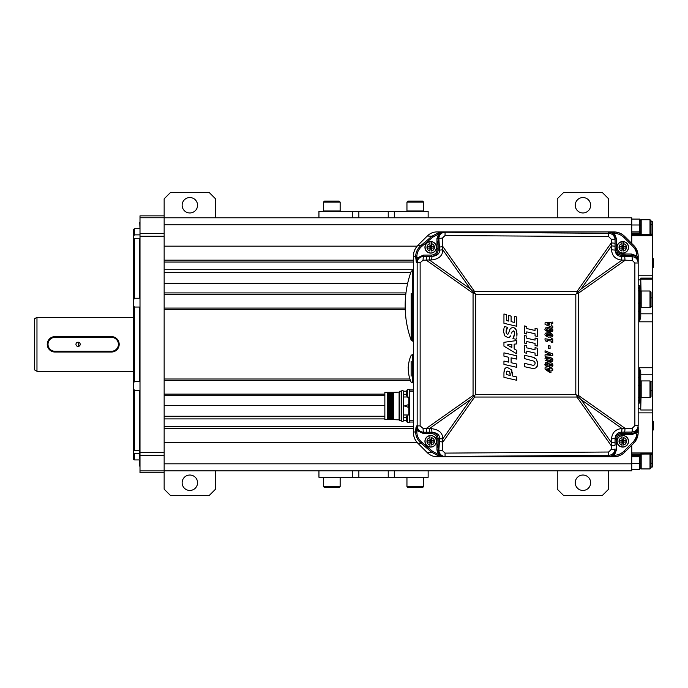 <?xml version="1.0" encoding="UTF-8"?>
<svg xmlns="http://www.w3.org/2000/svg" width="688" height="688" viewBox="0 0 688 688"><rect width="100%" height="100%" fill="white"/><g stroke="black" fill="none" stroke-linecap="round" stroke-linejoin="round"><path stroke-width="1.03" d="M36.971 317.34L36.971 371.296L34.4 369.817L34.4 318.828L36.971 317.34L133.317 317.34M78.492 346.399L78.492 342.246M139.741 234.875L134.599 234.875L133.317 236.122L133.317 229.448L134.599 228.7L134.599 234.875L133.317 236.122L133.317 238.315L134.599 238.28L134.599 298.248L133.317 300.063L133.317 238.315L139.741 238.28L139.741 298.248L134.599 298.248M133.317 300.063L133.317 305.739L134.599 307.054L134.599 381.591L133.317 382.906L133.317 305.739M133.317 382.906L133.317 388.582L134.599 390.388L134.599 450.365L133.317 450.33L133.317 388.582M134.599 390.388L139.741 390.388L139.741 458.939L139.741 450.365L133.317 450.33L133.317 452.523L134.53 453.71M134.599 459.937L133.317 459.197L133.317 452.523L134.599 453.77L134.599 459.937L139.741 459.937M134.599 453.77L139.741 453.77M139.741 466.197C139.741 473.232 139.741 473.232 139.741 466.197L139.741 460.582L139.741 466.197M139.999 458.939L139.999 460.582M139.999 399.427L139.741 450.365M139.999 470.884L164.148 470.884L164.148 472.785L139.999 472.785L139.999 236.268L164.148 236.268L164.148 215.86L139.999 215.86L139.999 236.268M164.148 470.884L164.148 452.369L139.999 452.369M164.148 452.369L164.148 236.268M134.599 381.591L139.741 381.591L139.999 379.011M139.999 309.634L139.741 380.679L139.741 307.054L134.599 307.054M139.741 238.28L139.999 289.209M139.999 228.063L139.741 222.448C139.741 215.413 139.741 215.413 139.741 222.448L139.999 229.697M164.148 463.824L631.765 463.824L631.765 470.859L318.948 470.859L318.948 477.283L352.789 477.283L352.789 470.859M631.765 463.824L631.765 445.162M631.765 243.475L631.765 217.786L428.142 217.786L428.142 211.362L394.31 211.362L394.31 217.786L318.948 217.786L318.948 211.362L394.31 211.362M164.148 217.786L318.948 217.786M407.674 283.301L164.148 283.301M405.972 292.925L164.148 292.925M410.813 272.379L164.148 272.379M405.782 294.541L164.148 294.541L164.148 308.086L405.189 308.086M405.232 309.634L164.148 309.634M409.919 379.011L164.148 379.011M410.487 380.559L164.148 380.559L164.148 394.104L384.85 394.104M384.85 395.72L164.148 395.72M384.85 405.344L164.148 405.344M384.85 416.257L164.148 416.257M164.148 470.859L318.948 470.859M640.752 313.823L652.319 313.823L652.319 275.776L638.18 275.776M641.182 234.109L640.752 234.582L652.319 234.582L652.319 275.776M651.029 221.639L652.319 221.639L652.319 234.582L652.319 234.109L651.029 234.109M651.029 463.179L652.319 463.179L652.319 467.006L651.029 467.006L652.319 467.006M652.319 463.179L652.319 453.985M638.18 400.872L639.47 400.872A1.281 1.109 0 0 0 640.752 399.754L640.752 409.996L652.319 409.996L652.319 454.536L651.029 454.536M652.319 409.996L652.319 381.78L650.848 381.78M652.319 313.823L652.319 390.767L651.029 390.767M650.848 306.865L652.319 306.865L652.319 297.878L651.029 297.878M640.752 221.639L641.182 221.639M639.47 219.885A1.281 1.17 0 0 1 640.752 221.054L640.752 233.748A1.281 0.645 180 0 0 639.47 233.103L639.47 233.198A1.281 0.645 0 0 1 640.752 233.843L640.752 234.488L631.765 234.488M640.752 234.109L641.182 224.752M640.752 221.054L639.47 219.068L639.47 224.985L631.765 224.985M640.752 228.063C640.752 235.072 640.752 235.072 640.752 228.063M631.765 469.577L639.47 469.577L640.752 468.287L640.752 453.951L652.319 453.951M640.752 460.582C640.752 453.573 640.752 453.573 640.752 460.582M640.752 454.536L641.182 454.536M641.182 454.063L652.319 454.02M641.182 297.878L640.752 278.107L652.319 278.107M640.752 297.878L641.182 306.865M638.18 311.131L639.47 311.131L639.47 321.821L640.752 316.85L640.752 279.887L638.18 279.887M640.752 293.896L640.752 304.818L640.752 293.896M641.182 381.78L640.752 381.78M640.752 399.754L640.752 399.702A1.281 1.109 180 0 1 639.47 400.812L638.18 400.812M652.319 367.736L639.47 367.736L640.752 372.191L640.752 399.702M638.18 408.758L640.752 408.758L641.182 390.767M640.752 383.827L640.752 394.74L640.752 383.827M640.752 454.157L631.765 454.157M640.752 454.802A1.281 0.645 180 0 1 639.47 455.447L639.47 455.542A1.281 0.645 0 0 0 640.752 454.897M640.752 288.883A1.281 1.109 180 0 0 639.47 287.773L639.47 285.546L640.752 288.418M639.47 287.773L638.18 287.773M638.18 287.825L639.47 287.825A1.281 1.109 0 0 1 640.752 288.943M640.752 400.218L639.47 403.091L638.18 403.091M653.6 267.004L653.084 267.52L653.6 267.004L653.6 259.041L653.084 258.525L653.6 259.041M653.6 429.604L653.084 430.12L653.6 429.604L653.6 421.641L653.084 421.125L653.6 421.641M652.319 430.12L653.084 430.12L653.084 421.125L652.319 421.125M652.319 267.52L653.084 267.52L653.084 258.525L652.319 258.525M641.182 234.582L641.182 219.713L650.005 219.713L651.029 220.736L651.029 234.582M650.005 219.713L650.005 234.582M651.029 292.039L651.029 306.685L650.005 307.708L641.182 307.708L641.182 291.007L650.005 291.007L651.029 292.039M650.005 291.007L650.005 307.708M650.005 397.638L651.029 396.606L651.029 381.96L650.005 380.937L650.005 397.638L641.182 397.638L641.182 380.937L650.005 380.937M650.005 454.02L650.005 468.932L651.029 467.9L651.029 454.02M650.005 468.932L641.182 468.932L641.182 454.02M428.142 470.859L428.142 477.283L352.789 477.283M394.31 217.786L428.142 217.786M331.797 487.56L339.115 487.56L340.147 486.528L323.446 486.528L324.469 487.56L331.797 487.56M323.446 486.528L323.446 477.713L340.147 477.713L340.147 486.528M415.294 487.56L422.621 487.56L423.645 486.528L406.952 486.528L407.975 487.56L415.294 487.56M406.952 486.528L406.952 477.713L423.645 477.713L423.645 486.528M331.797 201.085L324.469 201.085L323.446 202.109L340.147 202.109L339.115 201.085L331.797 201.085M340.147 202.109L340.147 210.932L323.446 210.932L323.446 202.109M415.294 201.085L407.975 201.085L406.952 202.109L423.645 202.109L422.621 201.085L415.294 201.085M423.645 202.109L423.645 210.932L406.952 210.932L406.952 202.109M426.844 452.214L417.883 443.261C414.959 440.294 413.454 436.665 413.368 432.356L413.368 256.289C413.454 251.98 414.959 248.351 417.883 245.384L426.844 236.431M613.816 231.916L437.74 231.916M624.713 236.431L633.674 245.384M638.18 256.289L638.103 254.698L638.18 256.289L636.899 256.005L638.18 261.75L638.18 256.289L636.968 256.211M636.985 250.32L634.766 246.605L638.086 254.551L636.993 250.337M621.445 255.265L631.799 255.325L631.808 254.044L621.453 253.975C618.349 253.657 616.646 251.946 616.345 248.841L615.063 248.841C615.433 252.72 617.566 254.861 621.445 255.265L621.728 260.073C615.528 259.445 612.122 256.013 611.52 249.787L611.211 239.192L608.656 236.62L445.05 235.545L442.401 238.1L442.771 249.77L439.563 250.148L442.771 249.77L470.386 288.934L429.286 259.944L423.086 260.236L420.136 262.747L420.136 425.898L423.086 428.409L431.66 428.693L431.969 432.227C437.112 432.761 439.641 434.85 439.563 438.497L442.771 438.875L442.401 450.537L445.05 453.1L608.656 452.025L611.211 449.453L611.52 438.849L615.063 438.54C615.442 434.644 617.566 432.503 621.445 432.107L622.09 428.572L632.315 428.211L634.869 425.648L638.18 425.648L636.899 432.64L638.18 432.666L638.18 428.108L638.103 433.947L638.18 426.887C637.802 430.791 635.669 432.933 631.799 433.311L621.445 433.38C617.566 433.784 615.433 435.925 615.063 439.804L615.063 442.436L615.063 438.54L615.063 439.804L616.345 439.804C616.646 436.699 618.349 434.988 621.453 434.67L631.808 434.601L631.799 432.064C635.686 431.668 637.81 429.527 638.18 425.648L638.18 262.997C637.81 259.118 635.686 256.977 631.799 256.581L621.445 256.529C617.566 256.142 615.442 254.001 615.063 250.105L615.063 239.725C614.685 235.838 612.552 233.696 608.682 233.301L443.106 232.217L438.187 232.888L431.944 236.225L421.004 245.444C417.478 248.609 415.707 252.367 415.672 256.71L416.352 262.678C416.575 258.989 418.958 256.882 423.49 256.366L423.49 255.085L431.41 255.085C434.868 254.715 436.717 253.021 436.949 250.019L438.118 250.019L438.118 238.607C438.196 235.735 439.873 233.705 443.141 232.535C440.389 233.61 438.97 235.649 438.884 238.641L436.949 238.607L438.54 234.109L432.735 237.171L421.796 246.381C418.528 249.28 416.876 252.728 416.851 256.71L416.851 258.103L415.672 258.103M638.18 260.537L638.18 256.693L638.18 260.537M638.086 434.094L636.993 438.308L634.766 442.031L638.086 434.094M416.851 256.71L413.368 256.624L413.368 432.021L415.672 431.935C415.707 436.278 417.478 440.036 421.004 443.201L431.944 452.412L438.187 455.757L443.106 456.428L608.682 455.344C612.552 454.949 614.685 452.799 615.063 448.911L615.063 450.167C614.711 454.028 612.587 456.17 608.682 456.591L614.418 456.591C618.469 456.411 621.943 454.906 624.85 452.076L633.674 443.261M437.74 456.729L613.816 456.729M436.949 249.443L436.949 245.246M436.949 443.425L436.949 439.202M436.949 439.434L437.198 440.105M534.318 361.269L524.497 358.603L524.497 355.257L532.529 357.106L536.107 358.921M535.118 363.23L534.696 364.846L535.118 363.23L534.662 361.647M534.989 362.318L535.092 362.86M534.696 364.846L532.994 365.294L524.497 363.359L524.497 366.695L533.922 368.734L536.683 367.426L537.182 366.437M532.452 368.536L533.157 368.673L532.452 368.536M537.423 365.56L537.5 365.079M537.56 364.442L537.56 362.722M537.483 362L537.362 361.372M536.623 359.557L537.586 363.591L536.683 367.426M534.507 357.786L533.948 357.545M533.303 357.313L532.529 357.106M535.058 349.762L526.767 347.844L535.058 349.762L535.058 347.672L537.337 348.197L537.337 355.713L535.058 355.18L535.058 353.09L526.767 351.172L535.058 353.09M535.058 340.121L526.767 338.195L535.058 340.121L535.058 338.023L537.337 338.548L537.337 346.064L535.058 345.539L535.058 343.441L526.767 341.523L535.058 343.441M535.058 330.472L526.767 328.554L535.058 330.472L535.058 328.382L537.337 328.907L537.337 336.423L535.058 335.89L535.058 333.8L526.767 331.883L535.058 333.8M547.966 362.774L548.603 363.548L546.384 362.335M547.588 362.533L545.352 362.86L546.625 362.327L545.352 362.86L545.077 365.319L546.384 366.472L548.921 366.179M544.87 364.33L546.384 366.472L545.077 365.319L545.352 362.86M546.384 366.472L548.757 365.921L549.669 366.936L551.277 367.246M549.523 366.842L548.757 365.921L548.121 366.446M552.92 365.474L552.412 366.695L550.993 367.263L552.412 366.695L552.911 364.829M550.658 362.705L552.197 363.384L552.928 365.147M550.271 362.688L548.637 363.548M545.876 340.448L545.025 339.924L546.074 341.368L546.031 340.87L547.338 341.575L547.338 340.448L551.406 341.102L547.338 340.448M551.638 333.517L546.891 332.674M544.905 334.299L545.524 333.138L549.506 332.82L551.26 333.327L552.903 335.159M545.188 335.572L548.508 337.172M550.013 337.292L550.882 337.283M552.309 336.802L552.92 335.374L552.498 334.213L552.92 335.374L552.309 336.802L548.302 337.137M511.476 369.826L507.495 367.512L505.809 367.874L507.047 367.53M506.024 367.77L505.551 368.028M505.809 367.874L504.708 368.906L505.809 367.874M505.009 368.51L503.943 372.715L504.235 370.024M511.201 369.422L512.603 376.001L512.569 373.722M512.474 372.844L512.336 372.079M511.958 370.806L511.726 370.29M508.664 357.261L508.664 362.146L508.664 357.261L503.943 356.178L503.943 352.849L516.783 355.816L516.783 359.136L511.107 357.837L511.107 362.705L511.107 357.837M514.16 348.885L514.16 344.172L514.16 348.885L516.783 350.39L516.783 353.856L503.943 346.15L503.943 342.323L516.783 340.534L516.783 343.88L514.16 344.172M516.98 335.297L516.98 333.061M515.716 329.01L514.564 327.978L516.602 330.842M516.413 330.3L516.189 329.801M514.899 328.193L513.583 327.583M512.809 327.479L512.259 327.488M508.733 332.872L510.1 328.993M509.636 329.991L509.395 330.661M508.363 333.749L507.469 334.273L506.454 333.568L507.469 334.273L508.363 333.749L507.968 334.17M506.162 332.674L506.101 332.209M506.497 329.199L507.529 327.419L506.076 331.599L506.454 333.568M506.093 331.083L506.153 330.584M506.239 330.102L506.351 329.647M504.123 327.763L504.304 327.135M503.814 329.44L503.736 330.317M508.294 337.619L509.266 337.369L507.942 337.636L504.863 335.933L503.745 332.27M503.977 333.835L504.158 334.463M504.364 335.022L504.605 335.512M510.728 335.796L509.266 337.369L510.53 336.148M511.795 332.691L511.648 333.155M512.319 331.367L511.941 332.218L513.351 330.851M513.162 330.842L514.263 331.504L514.641 333.585L514.263 331.504L513.162 330.842L514.263 331.504M514.624 334.153L514.572 334.695M514.478 335.211L514.357 335.684M514.005 336.647L513.781 337.094M516.499 337.98L516.258 338.711M516.757 331.453L516.877 336.251M514.34 322.397L511.107 321.649L514.34 322.397L514.34 316.411L516.783 316.962L516.783 326.275L503.943 323.317L503.943 313.995L506.377 314.554L506.377 320.556L508.664 321.09L506.377 320.556M551.638 358.087L546.891 357.244M544.905 358.869L545.524 357.7L549.506 357.39L551.26 357.898L552.903 359.721M545.188 360.134L548.508 361.733M550.013 361.862L550.882 361.845M552.309 361.363L552.92 359.936L552.498 358.783L552.92 359.936L552.309 361.363L548.302 361.699M551.638 328.305L546.891 327.462M544.887 329.354L545.335 330.55L544.887 329.354L545.524 327.918L544.896 329.578M545.188 330.352L548.508 331.951M550.013 332.08L550.882 332.063M552.61 329.148L552.92 330.154L552.498 329.002L552.92 330.154L552.309 331.59L552.903 329.939M551.183 325.553L551.183 323.601L551.183 325.553L552.756 326.181L552.756 327.617L545.051 324.418L545.051 322.827L552.756 322.087L552.756 323.48L551.183 323.601M575.813 394.362L577.851 396.4A19.273 2.202 -35.2 0 1 576.931 397.045L611.211 445.643A3.853 0.533 0 0 0 615.063 445.11L615.063 442.436L611.52 442.754L581.171 399.711L577.851 396.4A19.273 2.202 -54.8 0 0 578.496 395.471L576.931 395.471L576.931 397.045L474.625 397.045L442.934 441.971A3.853 0.533 -176.4 0 1 439.417 441.438L438.884 450.004C438.97 452.996 440.389 455.026 443.141 456.11C439.881 454.957 438.213 452.928 438.118 450.038L438.118 438.617C437.826 434.868 435.59 432.752 431.41 432.27L423.49 432.27C418.966 431.772 416.584 429.673 416.352 425.958L417.152 425.898C417.504 429.699 419.663 431.815 423.627 432.262L429.604 432.236L429.286 428.693L470.386 399.711L473.705 396.4A19.273 2.202 35.2 0 0 474.625 397.045L474.625 395.471L475.743 394.362L575.813 394.362L575.813 294.283L475.743 294.283L475.743 394.362M581.171 399.711L622.09 428.572L621.445 433.38M611.52 438.849C612.122 432.632 615.528 429.2 621.728 428.572M634.869 425.648L634.869 262.997L632.315 260.434L622.09 260.073L581.171 288.934L576.931 293.174L578.496 293.174A19.273 2.202 -125.2 0 0 577.851 292.245A19.273 2.202 -144.8 0 0 576.931 291.6L611.211 242.993A3.853 0.533 0 0 1 615.063 243.535M621.728 260.073L621.797 256.529M470.386 399.711L442.771 438.875L436.949 438.617L436.949 450.038L438.884 450.004A3.853 0.533 -176.4 0 0 442.401 450.537M431.66 428.693C439.039 429.613 442.737 432.993 442.771 438.815M470.386 288.934L474.625 293.174L474.625 291.6A19.273 2.202 144.8 0 0 473.705 292.245A19.273 2.202 125.2 0 0 473.06 293.174L426.379 260.253A3.853 0.533 -89.7 0 1 426.913 256.4L423.627 256.383C419.663 256.822 417.504 258.946 417.152 262.747L417.152 425.898L420.136 425.898M442.771 249.83C442.737 255.652 439.039 259.032 431.66 259.952L431.969 256.418L431.41 256.366C435.59 255.893 437.826 253.777 438.118 250.019L439.563 250.148C439.641 253.795 437.112 255.884 431.969 256.418L426.913 256.4M442.401 238.1A3.853 0.533 176.4 0 0 438.884 238.641L439.417 247.207A3.853 0.533 176.4 0 1 442.934 246.665L474.625 291.6L576.931 291.6L576.931 293.174L575.813 294.283M426.913 432.245A3.853 0.533 89.7 0 1 426.379 428.392L473.06 395.471L473.06 293.174L474.625 293.174L475.743 294.283M474.625 395.471L473.705 396.4A19.273 2.202 54.8 0 1 473.06 395.471L474.625 395.471M416.016 427.325L415.672 430.542L416.851 430.542L416.309 427.566M413.368 256.624C413.428 252.169 414.95 248.402 417.943 245.324L427.248 236.027C430 233.327 433.242 231.959 436.966 231.916L613.911 231.916C618.022 231.942 621.599 233.421 624.644 236.362L624.85 236.569C621.943 233.739 618.469 232.234 614.418 232.054L608.682 232.054C612.569 232.458 614.702 234.599 615.063 238.478L615.063 239.725A3.853 0.533 -0 0 0 611.211 239.192M443.992 456.428L436.966 456.729C433.242 456.686 430 455.318 427.248 452.618L417.943 443.313C414.95 440.243 413.428 436.476 413.368 432.021M436.966 456.729L613.911 456.729C618.022 456.703 621.599 455.224 624.644 452.283L623.939 451.173L632.762 442.35A14.13 14.13 0 0 0 636.899 432.64L631.808 434.601M626.441 433.345A13.485 12.504 -90 0 1 624.016 433.603L621.238 433.603A7.069 6.553 90 0 0 616.199 436.158M438.118 447.828A13.485 12.504 -90 0 1 436.949 443.442M436.949 245.203A13.485 12.504 -90 0 1 438.118 240.809M616.199 252.487A7.069 6.553 90 0 0 621.238 255.042L624.016 255.042A13.485 12.504 -90 0 1 626.441 255.291M632.315 260.434A3.853 0.533 -89.8 0 0 631.799 256.581L631.799 255.325C635.652 255.695 637.776 257.837 638.18 261.75L638.18 262.997L634.869 262.997M615.063 248.841L615.063 250.105L611.52 249.787M615.063 448.911L615.063 448.911A3.853 0.533 0 0 1 611.211 449.453M445.781 456.411L442.805 456.187L438.54 454.536L436.949 450.038M438.187 232.888L438.54 234.109L442.805 232.458L445.781 232.234M638.18 255.979A15.42 15.42 0 0 0 633.665 245.384A15.42 15.42 0 0 1 638.18 255.979M608.656 236.62L608.682 232.054L614.384 233.335L616.345 238.478L616.345 248.841M631.808 254.044L636.899 256.005A14.13 14.13 0 0 0 632.762 246.295L633.665 245.384M632.762 246.295L623.939 237.472C621.281 234.883 618.091 233.499 614.384 233.335L614.418 232.054M436.949 238.607L436.949 250.019M420.136 262.747L416.352 262.678L416.851 258.103L423.49 255.085M615.063 450.167L616.345 450.167L614.384 455.301L610.953 456.35L608.682 456.591L608.656 452.025M633.665 443.261A15.42 15.42 0 0 0 638.18 432.666A15.42 15.42 0 0 1 633.665 443.261L632.762 442.35M614.418 456.591L614.384 455.301C618.091 455.138 621.281 453.762 623.939 451.173M423.086 428.409A3.853 0.533 89.7 0 0 423.627 432.262L423.49 433.56L416.851 430.542L416.851 431.935C416.876 435.917 418.528 439.357 421.796 442.255L432.735 451.474L438.54 454.536L438.187 455.757M613.911 231.916L614.126 233.249M638.18 432.356L636.968 432.434M614.126 455.396L613.911 456.729M469.904 288.444L473.877 292.426A19.273 2.202 -35.2 0 1 474.625 291.901M581.652 288.444L577.679 292.426A19.273 2.202 54.8 0 1 578.195 293.174M578.195 395.471A19.273 2.202 125.2 0 1 577.679 396.219L581.652 400.192M474.625 396.735A19.273 2.202 -144.8 0 1 473.877 396.219L469.904 400.192M474.677 293.217L476.01 294.55M474.677 395.428L476.01 394.086M576.879 293.217L575.546 294.55M576.879 395.428L575.546 394.086M549.798 323.695L549.798 325.011L547.055 323.919L549.798 323.695L547.055 323.919L549.798 325.011L549.798 323.695M532.994 365.294L533.467 365.337M526.767 351.172L526.767 353.271L524.497 352.746L524.497 345.221L526.767 345.746L526.767 347.844M526.767 341.523L526.767 343.622L524.497 343.097L524.497 335.572L526.767 336.097L526.767 338.195M526.767 331.883L526.767 333.981L524.497 333.448L524.497 325.931L526.767 326.456L526.767 328.554M549.574 367.736L552.774 368.974L552.774 370.29L550.976 369.998L550.976 372.586L549.523 372.354L545.051 369.138L545.051 367.745L549.574 368.458L549.574 367.736M549.574 371.296L549.574 369.774L546.831 369.336L549.574 371.296L546.831 369.336L549.574 369.774L549.574 371.296M550.993 367.263L549.669 366.936M547.055 365.225L546.435 365.001L546.384 363.909L547.571 363.849L546.384 363.909L546.435 365.001L547.442 365.13L548.13 364.184L547.571 363.849L548.13 364.184L547.442 365.13L546.435 365.001L546.177 364.408L546.934 363.703L547.915 364.563M551.32 364.356L550.108 364.176L549.248 365.276L551.355 365.62L551.32 364.356L551.355 365.62L549.248 365.276L550.563 364.081L551.32 364.356L551.355 365.62L549.91 365.724L551.355 365.62L551.32 364.356L550.563 364.081L551.32 364.356M549.927 360.478L551.492 359.858L550.082 358.921L547.493 358.594L546.306 359.205L547.725 360.168L551.208 360.331L551.097 359.317L548.809 358.689M545.051 352.256L545.051 350.777L552.756 353.959L552.756 355.498L545.051 356.212L545.051 354.802L550.555 354.38L545.051 352.256M548.585 345.625L550.073 345.866L550.073 348.592L548.585 348.36L548.585 345.625M545.025 339.924L545.025 338.737L551.406 339.76L551.406 338.659L552.756 338.874L552.756 342.435L551.406 342.22L551.406 341.102M551.208 335.77L546.676 335.176L546.599 334.187L547.493 334.033L548.809 334.119L546.599 334.187L546.676 335.176L547.725 335.598L551.208 335.77L551.097 334.746L548.809 334.119L551.492 335.297L549.927 335.907M545.524 327.918L549.506 327.608L552.498 329.002M552.309 331.59L548.302 331.917M551.208 330.55L546.676 329.956L546.599 328.976L547.493 328.821L548.809 328.907L546.599 328.976L546.676 329.956L547.725 330.386L551.208 330.55L551.097 329.535L548.809 328.907L551.492 330.077L549.927 330.696M512.603 376.001L516.783 376.972L516.783 380.292L503.943 377.334L503.943 372.715M509.412 371.701L507.813 371.047L506.703 371.606L506.334 374.556L510.186 375.442L509.722 372.122M511.107 362.705L516.783 364.021L516.783 367.34L503.943 364.382L503.943 361.054L508.664 362.146M511.855 347.578L511.855 344.421L507.28 344.946L511.855 347.578L507.28 344.946L511.855 344.421L511.855 347.578M516.026 339.279L512.947 338.608L514.641 333.585M503.702 331.272L503.943 328.589M504.571 326.439L507.529 327.419M510.505 328.4L512.612 327.471L514.564 327.978M508.664 321.09L508.664 315.525L511.107 316.093L511.107 321.649M546.306 334.643L546.676 335.176L546.599 334.187L547.906 334.041M551.097 334.746L551.492 335.297L551.097 334.746M510.049 372.973L510.161 373.713M510.186 374.255L510.186 375.442L506.334 374.556M506.454 372.182L506.609 371.752M506.703 371.606L507.813 371.047L506.798 371.468M546.177 364.408L547.571 363.849M549.678 364.606L550.563 364.081M550.314 360.486L546.676 359.738L546.599 358.749L547.906 358.611M546.306 359.205L546.676 359.738L546.599 358.749L547.493 358.594M546.306 329.423L546.676 329.956L546.599 328.976L547.906 328.83M551.097 329.535L551.492 330.077L551.097 329.535M411.149 376.112L411.149 361.346M408.81 374.573L409.093 376.112A32.121 32.121 0 0 0 411.149 382.115L412.318 382.863L412.318 354.595L411.149 355.352A32.121 32.121 0 0 0 409.093 361.346L408.81 362.886A32.078 32.078 0 0 0 408.81 374.573L409.076 376.009M408.276 368.089L408.371 369.817M408.457 368.906L408.276 368.381M408.457 370.402L408.612 372.328M408.586 372.045L408.474 370.694M408.337 366.609A32.362 8.918 0 0 0 408.199 366.902A32.198 32.198 0 0 0 408.173 367.418L408.294 367.418M408.56 364.434L408.44 364.434A32.198 32.198 0 0 0 408.371 364.95A32.052 8.789 180 0 0 408.457 365.242M429.94 243.664L429.94 246.562L427.566 246.562L427.566 248.101L429.94 248.101L429.94 251A3.75 3.75 0 0 1 429.94 243.664L429.94 241.72L429.94 243.664M429.94 252.952L429.94 252.943A5.667 5.667 0 0 0 431.488 252.943L431.488 252.952A5.676 5.676 0 0 0 431.488 241.712L431.488 243.664L431.488 241.72A5.667 5.667 0 0 0 429.94 241.72L429.94 241.72A5.676 5.676 0 0 0 429.94 252.952M429.94 249.065L431.488 249.065M431.488 245.59L429.94 245.59M424.935 247.327A5.779 5.779 0 0 1 430.714 241.548A5.779 5.779 0 0 1 436.493 247.327A5.779 5.779 0 0 1 430.714 253.115A5.779 5.779 0 0 1 424.935 247.327M431.488 251L431.488 248.101L433.861 248.101L433.861 246.562L431.488 246.562L431.488 243.664A3.75 3.75 0 0 1 431.488 251M429.94 246.562L429.94 248.101L430.714 247.327L431.488 248.101L431.488 246.562L430.714 247.327L429.94 246.562L431.488 246.562M431.488 248.101L430.714 248.101L430.714 246.562M430.714 248.101L429.94 248.101M429.94 446.933A5.676 5.676 0 0 1 429.94 435.693L429.94 440.544L427.566 440.544L427.566 442.083L429.94 442.083L429.94 446.925A5.667 5.667 0 0 0 431.488 446.925L431.488 446.916M429.94 446.916L429.94 444.981A3.75 3.75 0 0 1 429.94 437.645L429.94 435.702A5.667 5.667 0 0 1 431.488 435.702L431.488 435.693A5.676 5.676 0 0 1 431.488 446.933L431.488 446.925M429.94 443.046L431.488 443.046M431.488 439.572L429.94 439.572M424.935 441.309A5.779 5.779 0 0 1 430.714 435.53A5.779 5.779 0 0 1 436.493 441.309A5.779 5.779 0 0 1 430.714 447.097A5.779 5.779 0 0 1 424.935 441.309M431.488 444.981L431.488 442.083L433.861 442.083L433.861 440.544L431.488 440.544L431.488 437.645A3.75 3.75 0 0 1 431.488 444.981M429.94 440.544L429.94 442.083L430.714 441.309L431.488 442.083L431.488 440.544L430.714 441.309L429.94 440.544L431.488 440.544M431.488 442.083L430.714 442.083L430.714 440.544M430.714 442.083L429.94 442.083M621.995 243.664L621.995 246.562L619.621 246.562L619.621 248.101L621.995 248.101L621.995 251A3.75 3.75 0 0 1 621.995 243.664L621.995 241.72L621.995 243.664M621.995 252.952L621.995 252.943A5.667 5.667 0 0 0 623.543 252.943L623.543 252.952A5.676 5.676 0 0 0 623.543 241.712L623.543 243.664L623.543 241.72A5.667 5.667 0 0 0 621.995 241.72L621.995 241.72A5.676 5.676 0 0 0 621.995 252.952M621.995 249.065L623.543 249.065M623.543 245.59L621.995 245.59M616.99 247.327A5.779 5.779 0 0 1 622.769 241.548A5.779 5.779 0 0 1 628.548 247.327A5.779 5.779 0 0 1 622.769 253.115A5.779 5.779 0 0 1 616.99 247.327M623.543 251L623.543 248.101L625.917 248.101L625.917 246.562L623.543 246.562L623.543 243.664A3.75 3.75 0 0 1 623.543 251M621.995 246.562L621.995 248.101L622.769 247.327L623.543 248.101L623.543 246.562L622.769 247.327L621.995 246.562L623.543 246.562M623.543 248.101L622.769 248.101L622.769 246.562M622.769 248.101L621.995 248.101M621.995 446.933A5.676 5.676 0 0 1 621.995 435.693L621.995 440.544L619.621 440.544L619.621 442.083L621.995 442.083L621.995 446.925A5.667 5.667 0 0 0 623.543 446.925L623.543 446.916M621.995 446.916L621.995 444.981A3.75 3.75 0 0 1 621.995 437.645L621.995 435.702A5.667 5.667 0 0 1 623.543 435.702L623.543 435.693A5.676 5.676 0 0 1 623.543 446.933L623.543 446.925M621.995 443.046L623.543 443.046M623.543 439.572L621.995 439.572M616.99 441.309A5.779 5.779 0 0 1 622.769 435.53A5.779 5.779 0 0 1 628.548 441.309A5.779 5.779 0 0 1 622.769 447.097A5.779 5.779 0 0 1 616.99 441.309M623.543 444.981L623.543 442.083L625.917 442.083L625.917 440.544L623.543 440.544L623.543 437.645A3.75 3.75 0 0 1 623.543 444.981M621.995 440.544L621.995 442.083L622.769 441.309L623.543 442.083L623.543 440.544L622.769 441.309L621.995 440.544L623.543 440.544M623.543 442.083L622.769 442.083L622.769 440.544M622.769 442.083L621.995 442.083M388.187 419.663L384.85 419.663L384.85 392.306L387.421 392.306L387.421 405.98L387.421 392.306M387.697 419.663L387.542 392.306L388.092 392.306L388.582 419.663L388.041 419.663M389.468 419.663L393.588 419.663L393.226 392.306L392.685 392.306L393.175 419.663M399.754 420.497A0.645 0.645 0 0 0 399.109 419.861L393.588 419.663M393.33 419.663L392.435 419.663L391.945 392.306L391.403 392.306L391.893 419.663M392.04 419.663L391.154 419.663L390.655 392.306L390.113 392.306L390.612 419.663M390.758 419.663L389.864 419.663L389.374 392.306L388.832 392.306L389.322 419.663M399.754 391.472A0.645 0.645 0 0 1 399.109 392.108L393.588 392.306L393.588 413.729L393.226 392.306M393.08 392.306L393.588 392.306M388.428 392.306L388.987 419.663M389.709 392.306L390.268 419.663M390.999 392.306L391.549 419.663M392.28 392.306L392.839 419.663M401.336 420.755L399.754 420.755L399.754 391.214L401.336 391.214A1.281 1.281 0 0 1 403.564 391.214L403.564 420.755A1.281 1.281 0 0 1 401.336 420.755L401.336 391.214M406.359 417.702L403.564 417.702M406.281 418.33L406.281 418.33A6.717 6.682 -90 0 1 406.531 416.945L406.531 416.945A6.725 6.725 0 0 1 407.459 414.976L407.459 422.681L409.515 422.681L409.515 414.976L403.564 414.976M407.373 396.985L403.564 396.985M408.233 407.27L408.233 404.699L404.381 405.98L408.233 407.27L404.381 405.98L408.233 404.699L408.233 407.27M406.341 394.267L403.564 394.267M409.515 414.847L408.878 414.976L409.515 414.847L408.878 414.976L408.878 397.122M413.368 391.18L409.515 391.18L409.515 389.924L413.368 389.924M409.515 391.18L409.515 422.045L413.368 422.045M413.368 420.789L409.515 420.789M407.459 389.408L407.459 397.122A6.725 6.725 0 0 1 406.522 395.153L406.531 395.153A6.717 6.682 -90 0 1 406.281 393.76L406.531 393.734A6.674 6.149 -90 0 1 406.531 392.796L406.281 392.771A6.717 6.682 -90 0 1 406.531 391.386L406.531 391.386A6.725 6.725 0 0 1 407.459 389.408L409.515 389.408L409.515 397.122L407.459 397.122M406.531 392.796A6.674 6.149 -90 0 0 406.531 393.734M407.459 422.681A6.725 6.725 0 0 1 406.522 420.721L406.531 420.712A6.717 6.682 -90 0 1 406.281 419.327L406.531 419.302A6.674 6.149 -90 0 1 406.531 418.356A6.674 6.149 -90 0 0 406.531 419.302M405.662 295.763L405.808 294.223L405.662 295.763A101.299 101.299 0 0 0 405.662 315.801L405.808 317.34A101.308 101.308 0 0 0 411.2 340.259L411.2 293.561M405.808 294.223A101.308 101.308 0 0 1 411.2 271.304L412.404 270.453L412.404 341.11L411.2 340.259L411.2 318.002M582.942 490.449A7.706 7.706 0 0 1 575.237 482.744A7.706 7.706 0 0 1 582.942 475.038A7.706 7.706 0 0 1 590.648 482.744A7.706 7.706 0 0 1 582.942 490.449M608.639 217.786L608.639 198.832L602.215 192.408L563.678 192.408L557.254 198.832L557.254 217.786M557.254 470.859L557.254 489.168L563.678 495.592L602.215 495.592L608.639 489.168L608.639 470.859M582.942 212.962A7.706 7.706 0 0 1 575.237 205.256A7.706 7.706 0 0 1 582.942 197.551A7.706 7.706 0 0 1 590.648 205.256A7.706 7.706 0 0 1 582.942 212.962M189.845 490.449A7.706 7.706 0 0 1 182.131 482.744A7.706 7.706 0 0 1 189.845 475.038A7.706 7.706 0 0 1 197.551 482.744A7.706 7.706 0 0 1 189.845 490.449M215.533 217.786L215.533 198.832L209.109 192.408L170.572 192.408L164.148 198.832L164.148 215.86M164.148 472.785L164.148 489.168L170.572 495.592L209.109 495.592L215.533 489.168L215.533 470.859M189.845 212.962A7.706 7.706 0 0 1 182.131 205.256A7.706 7.706 0 0 1 189.845 197.551A7.706 7.706 0 0 1 197.551 205.256A7.706 7.706 0 0 1 189.845 212.962M54.954 337.387L111.482 337.387A6.94 6.94 0 0 1 118.413 344.318A6.94 6.94 0 0 1 111.482 351.258L54.954 351.258A6.94 6.94 0 0 1 48.014 344.318A6.94 6.94 0 0 1 54.954 337.387L54.954 336.613L111.482 336.613A7.706 7.706 0 0 1 119.187 344.318A7.706 7.706 0 0 1 111.482 352.032L54.954 352.032A7.706 7.706 0 0 1 47.248 344.318A7.706 7.706 0 0 1 54.954 336.613M75.955 344.318A2.116 2.116 0 0 1 78.079 342.203A2.116 2.116 0 0 1 80.195 344.318A2.116 2.116 0 0 1 78.079 346.442A2.116 2.116 0 0 1 75.955 344.318M164.148 455.241L139.999 455.241M139.999 233.404L164.148 233.404M164.148 217.761L139.999 217.761M164.148 224.821L631.765 224.821M417.152 246.166L164.148 246.166M413.368 260.184L164.148 260.184M164.148 262.051L413.368 262.051M164.148 269.73L413.368 269.73M164.148 418.915L384.85 418.915M164.148 426.594L413.368 426.594M413.368 428.461L164.148 428.461M417.152 442.47L164.148 442.47M652.319 235.674L631.765 235.674M651.029 224.752L652.319 224.752M652.319 452.971L631.765 452.971M652.319 412.869L638.18 412.869M640.752 463.179L641.182 463.179M640.752 468.287L639.47 469.577L639.47 463.66L631.765 463.66M640.752 463.222A1.281 0.439 0 0 1 639.47 463.66L639.47 456.755L631.765 456.755M631.765 455.542L639.47 455.542L639.47 456.755A1.281 0.439 0 0 0 640.752 456.316M639.47 321.821L652.319 321.821M639.47 367.736L639.47 397.733L638.18 397.733M638.18 377.506L640.752 377.506M640.752 279.096L652.319 279.096M640.752 374.238L652.319 374.238M638.18 303.107L639.47 303.107L639.47 290.912L638.18 290.912M640.752 311.131L639.47 311.131L639.47 303.107A1.281 0.533 0 0 0 640.752 302.574M640.752 292.116A1.281 1.204 0 0 0 639.47 290.912L639.47 288.392L638.18 288.392M638.18 385.538L639.47 385.538A1.281 0.533 180 0 1 640.752 386.071M639.47 287.825L639.47 288.392A1.281 1.204 0 0 1 640.752 289.605M640.752 225.423A1.281 0.439 180 0 0 639.47 224.985L639.47 231.89L631.765 231.89M640.752 232.329A1.281 0.439 180 0 0 639.47 231.89L639.47 233.103L631.765 233.103M639.47 234.488L639.47 233.198L631.765 233.198M631.765 455.447L639.47 455.447L639.47 454.157M639.47 285.546L638.18 285.546M640.752 396.529A1.281 1.204 180 0 1 639.47 397.733L639.47 400.244L638.18 400.244M640.752 399.04A1.281 1.204 180 0 1 639.47 400.244L639.47 400.812M639.47 400.872L639.47 403.091M388.23 477.283L388.23 470.859M394.31 477.283L394.31 470.859M358.861 477.283L358.861 470.859M358.861 211.362L358.861 217.786M352.789 211.362L352.789 217.786M388.23 211.362L388.23 217.786M623.543 442.203L622.7 443.046M622.7 245.59L623.543 246.433M437.198 248.54A11.61 11.61 0 0 1 436.949 249.202M431.488 248.248L430.765 249.065M624.455 256.547A3.853 0.533 -89.8 0 1 624.962 260.399L578.496 293.174L578.496 395.471L624.962 428.246A3.853 0.533 89.8 0 1 624.455 432.098L631.799 432.064A3.853 0.533 89.8 0 0 632.315 428.211M581.171 288.934L611.52 245.891L615.063 246.209M431.66 259.952L429.286 259.944L429.604 256.409M439.563 438.557L439.417 441.438M436.949 438.617C436.717 435.616 434.868 433.93 431.41 433.56L431.41 432.27L431.969 432.227L429.604 432.236M415.672 430.542L415.672 431.935L416.851 431.935M421.796 246.381L421.004 245.444L417.943 245.324M432.735 237.171L431.944 236.225L427.248 236.027M427.248 452.618L431.944 452.412L432.735 451.474M417.943 443.313L421.004 443.201L421.796 442.255M621.797 432.107L624.455 432.098M423.086 260.236A3.853 0.533 -89.7 0 1 423.627 256.383L431.41 256.366L431.41 255.085M439.417 247.207L439.563 250.088M443.992 232.217L436.966 231.916M445.05 453.1L445.076 456.376M445.05 235.545L445.076 232.269M623.939 237.472L624.85 236.569M615.063 238.478L616.345 238.478M616.345 439.804L616.345 450.167M431.41 433.56L423.49 433.56M399.109 419.861L399.109 392.108M111.482 337.387L111.482 336.613M54.954 351.258L54.954 352.032M111.482 351.258L111.482 352.032M36.971 371.296L133.317 371.296M134.599 228.7L139.741 228.7M631.765 219.068L639.616 219.076M640.743 220.203L639.47 219.068M413.368 354.595L412.318 354.595M413.368 382.863L412.318 382.863M406.531 420.755L403.564 420.755M406.565 391.214L403.564 391.214M413.368 341.11L412.404 341.11M413.368 270.453L412.404 270.453"/></g></svg>
